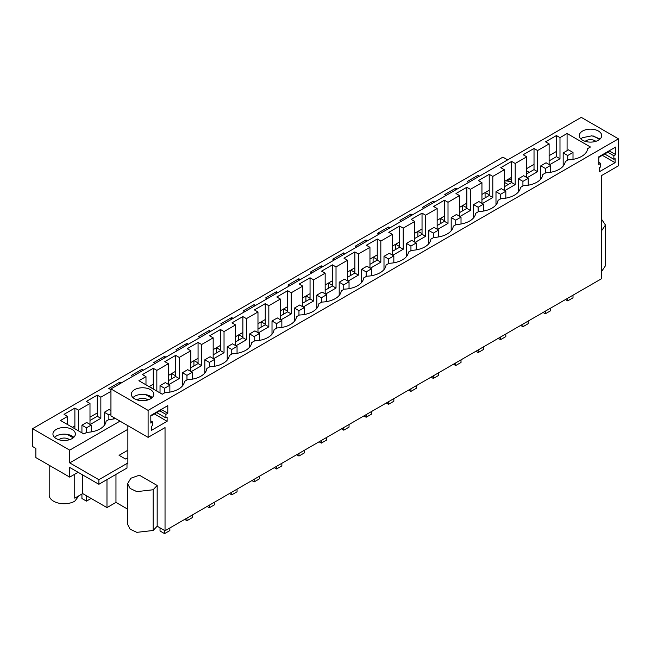 <?xml version="1.0" encoding="UTF-8"?>
<svg xmlns="http://www.w3.org/2000/svg" width="651" height="651" viewBox="0 0 651 651"><rect width="100%" height="100%" fill="white"/><g stroke="black" fill="none" stroke-linecap="round" stroke-linejoin="round"><path stroke-width="0.98" d="M168.381 384.367L168.381 363.706L156.842 370.37L153.27 368.303L147.842 371.436L142.414 374.577L145.987 376.636L138.891 380.729L162.262 394.221L165.085 392.594A20.58 11.881 0 0 0 178.488 389.127A20.58 11.881 0 0 0 184.477 381.396L187.48 379.663A20.58 11.881 0 0 0 200.882 376.197A20.58 11.881 0 0 0 206.88 368.466L209.874 366.733A20.58 11.881 0 0 0 223.277 363.266A20.58 11.881 0 0 0 229.274 355.527L232.277 353.802A20.58 11.881 0 0 0 245.679 350.336A20.58 11.881 0 0 0 251.668 342.597L254.671 340.864A20.58 11.881 0 0 0 268.074 337.405A20.58 11.881 0 0 0 274.071 329.666L277.074 327.933A20.58 11.881 0 0 0 290.468 324.475A20.58 11.881 0 0 0 296.465 316.736L299.468 315.003A20.58 11.881 0 0 0 312.871 311.544A20.58 11.881 0 0 0 318.86 303.805L321.863 302.072A20.58 11.881 0 0 0 335.265 298.614A20.58 11.881 0 0 0 341.262 290.875L344.265 289.142A20.58 11.881 0 0 0 357.659 285.683A20.58 11.881 0 0 0 363.657 277.944L366.659 276.211A20.58 11.881 0 0 0 380.062 272.753A20.58 11.881 0 0 0 386.051 265.014L389.054 263.281A20.58 11.881 0 0 0 402.456 259.822A20.58 11.881 0 0 0 408.454 252.083L411.456 250.35A20.58 11.881 0 0 0 424.851 246.892A20.58 11.881 0 0 0 430.848 239.153L433.851 237.42A20.58 11.881 0 0 0 447.253 233.961A20.58 11.881 0 0 0 453.251 226.222L456.245 224.489A20.58 11.881 0 0 0 469.648 221.031A20.58 11.881 0 0 0 475.645 213.292L478.648 211.559A20.58 11.881 0 0 0 492.05 208.1A20.58 11.881 0 0 0 498.039 200.362L501.042 198.628A20.58 11.881 0 0 0 514.445 195.17A20.58 11.881 0 0 0 520.442 187.431L523.437 185.698A20.58 11.881 0 0 0 536.839 182.239A20.58 11.881 0 0 0 542.836 174.501L545.839 172.767A20.58 11.881 -0 0 0 559.242 169.301A20.58 11.881 -0 0 0 565.231 161.57L568.233 159.837A20.58 11.881 0 0 0 587.633 148.64L590.457 147.004L567.086 133.512L567.086 150.641M145.987 376.636L145.987 384.822M567.086 133.512L559.99 137.613L559.99 158.738L549.542 164.776M559.99 137.613L556.426 135.546L545.562 141.82L549.135 143.879L549.135 164.54M549.135 143.879L537.596 150.544L537.596 171.669L527.139 177.707M504.346 190.401L504.346 169.74L500.774 167.681L511.629 161.407L515.201 163.474L526.74 156.81L526.74 177.471M515.201 163.474L515.201 184.599L504.745 190.637M504.346 169.74L492.799 176.405L492.799 197.53L482.35 203.568M459.549 216.262L459.549 195.601L455.977 193.542L466.832 187.268L470.404 189.335L481.943 182.671L481.943 203.332M470.404 189.335L470.404 210.46L459.948 216.498M459.549 195.601L448.01 202.266L448.01 223.391L437.553 229.429M414.752 242.123L414.752 221.462L411.18 219.403L422.035 213.137L425.608 215.196L437.147 208.532L437.147 229.193M425.608 215.196L425.608 236.321L415.159 242.359M414.752 221.462L403.213 228.127L403.213 249.252L392.756 255.29M369.955 267.992L369.955 247.323L366.391 245.264L377.246 238.998L380.819 241.057L392.358 234.393L392.358 255.062M380.819 241.057L380.819 262.182L370.362 268.22M369.955 247.323L358.416 253.988L358.416 275.113L347.968 281.151M325.166 293.853L325.166 273.184L321.594 271.125L332.449 264.859L336.022 266.918L347.561 260.254L347.561 280.923M336.022 266.918L336.022 288.051L325.565 294.081M325.166 273.184L313.627 279.849L313.627 300.982L303.171 307.012M280.369 319.714L280.369 299.053L276.797 296.986L287.652 290.72L291.225 292.779L302.764 286.123L302.764 306.784M291.225 292.779L291.225 313.912L280.768 319.942M280.369 299.053L268.83 305.71L268.83 326.843L258.374 332.873M235.572 345.575L235.572 324.914L232 322.847L242.864 316.581L246.428 318.64L257.975 311.984L257.975 332.645M246.428 318.64L246.428 339.773L235.979 345.803M235.572 324.914L224.034 331.571L224.034 352.704L213.577 358.742M190.784 371.436L190.784 350.775L187.211 348.708L198.067 342.442L201.639 344.509L213.178 337.845L213.178 358.506M201.639 344.509L201.639 365.634L191.182 371.672M190.784 350.775L179.237 357.44L179.237 378.565L168.788 384.603M156.842 370.37L156.842 391.096M148.111 410.382L618.45 138.834L581.286 117.375L110.939 388.924L110.939 415.908L148.111 437.366L148.111 410.382L110.939 388.924M582.564 131.046A11.222 6.477 0 0 0 579.276 135.628A11.222 6.477 0 0 0 586.201 141.617A11.222 6.477 0 0 0 598.432 140.209A11.222 6.477 0 0 0 601.719 135.628A11.222 6.477 0 0 0 594.794 129.639A11.222 6.477 0 0 0 582.564 131.046M168.381 363.706L164.809 361.639L170.236 358.506L175.672 355.373L179.237 357.44M213.178 337.845L209.606 335.778L220.461 329.512L224.034 331.571M257.975 311.984L254.403 309.917L265.258 303.651L268.83 305.71M302.764 286.123L299.191 284.056L310.055 277.79L313.627 279.849M347.561 260.254L343.988 258.195L354.844 251.929L358.416 253.988M392.358 234.393L388.785 232.334L399.641 226.068L403.213 228.127M437.147 208.532L433.582 206.473L444.438 200.207L448.01 202.266M481.943 182.671L478.371 180.612L489.227 174.338L492.799 176.405M526.74 156.81L523.168 154.751L534.023 148.477L534.023 169.61L537.596 171.669M537.596 150.544L534.023 148.477M150.487 398.827A11.222 6.477 0 0 0 153.774 394.246A11.222 6.477 0 0 0 146.849 388.256A11.222 6.477 0 0 0 134.619 389.664A11.222 6.477 0 0 0 131.331 394.246A11.222 6.477 0 0 0 138.256 400.235A11.222 6.477 0 0 0 150.487 398.827M556.426 135.546L556.426 156.679L559.99 158.738M549.135 160.878L556.426 156.679M526.74 173.817L534.023 169.61M618.45 138.834L618.45 165.818L601.516 175.591L601.516 278.734L165.037 530.736L165.037 427.593L148.111 437.366M615.74 154.653L613.869 155.735L613.869 159.3L615.081 158.6L615.081 162.677L599.425 171.709L599.425 167.641L600.637 166.941L600.637 163.377L598.765 164.459L598.765 156.818L615.74 147.02L615.74 154.653L609.124 150.837M167.795 413.271L165.915 414.353L165.915 417.918L167.128 417.218L167.128 421.295L151.48 430.327L151.48 426.259L152.692 425.559L152.692 421.994L150.82 423.077L150.82 415.436L167.795 405.638L167.795 413.271L161.179 409.455M127.873 425.681L127.873 463.968L126.994 463.455L98.862 479.697L69.714 462.877L69.714 450.142L119.979 421.124M534.023 164.361L526.74 168.568M556.426 151.431L549.135 155.638M600.149 138.94L591.897 135.815L582.564 137.662A11.222 6.477 -0 0 0 580.847 138.94M149.079 386.613L153.27 384.188L153.27 389.029M168.381 380.705L175.672 376.506L179.237 378.565M168.381 375.464L175.672 371.257L175.672 376.506M190.784 367.774L198.067 363.567L201.639 365.634M190.784 362.534L198.067 358.327L198.067 363.567M213.178 354.844L220.461 350.637L224.034 352.704M213.178 349.603L220.461 345.396L220.461 350.637M235.572 341.913L242.864 337.706L246.428 339.773M235.572 336.673L242.864 332.466L242.864 337.706M257.975 328.983L265.258 324.776L268.83 326.843M257.975 323.742L265.258 319.535L265.258 324.776M280.369 316.052L287.652 311.845L291.225 313.912M280.369 310.812L287.652 306.605L287.652 311.845M302.764 303.122L310.055 298.915L313.627 300.982M302.764 297.881L310.055 293.674L310.055 298.915M325.166 290.191L332.449 285.984L336.022 288.051M325.166 284.951L332.449 280.744L332.449 285.984M347.561 277.261L354.844 273.054L358.416 275.113M347.561 272.02L354.844 267.813L354.844 273.054M369.955 264.33L377.246 260.123L380.819 262.182M369.955 259.09L377.246 254.883L377.246 260.123M392.358 251.4L399.641 247.193L403.213 249.252M392.358 246.151L399.641 241.952L399.641 247.193M414.752 238.469L422.035 234.262L425.608 236.321M414.752 233.221L422.035 229.022L422.035 234.262M437.147 225.539L444.438 221.332L448.01 223.391M437.147 220.29L444.438 216.083L444.438 221.332M459.549 212.608L466.832 208.401L470.404 210.46M459.549 207.36L466.832 203.153L466.832 208.401M481.943 199.678L489.227 195.471L492.799 197.53M481.943 194.429L489.227 190.222L489.227 195.471M504.346 186.747L511.629 182.54L515.201 184.599M504.346 181.499L511.629 177.292L511.629 182.54M601.516 271.597L605.463 265.754L605.463 225.026L601.516 219.184M165.037 530.736L157.176 526.195L157.176 485.467L139.387 475.197L130.908 478.216L127.588 483.644L130.11 488.445L136.824 491.627L153.131 489.755L157.176 485.467M127.588 483.644L127.588 524.372L130.11 529.173L136.824 532.355L153.131 530.484L157.176 526.195M127.588 509.115L115.968 502.401L115.968 474.4M74.743 474.229L74.743 498.153L82.677 493.572L106.976 507.601L115.968 502.401M613.869 155.735L607.757 152.212M613.869 159.3L604.673 153.994M615.081 162.677L602.354 155.329M600.637 163.377L598.765 162.294M127.873 429.302L69.714 462.877M127.873 450.223L119.076 455.301L125.464 458.996L126.847 458.198L127.873 458.784M601.516 230.869L605.463 225.026M78.096 472.292L69.714 477.126L35.854 457.58L35.854 448.417L32.55 446.505L32.55 428.692L69.714 450.142M115.585 418.593A20.58 11.881 180 0 1 109.091 419.423L106.089 421.156A20.58 11.881 180 0 1 86.697 432.354L83.873 433.981L60.502 420.489L67.598 416.396L64.026 414.337L74.881 408.063L74.881 428.789M74.881 408.063L78.454 410.13L89.993 403.465L86.42 401.407L97.276 395.133L97.276 416.266L89.993 420.473M32.55 428.692L502.889 157.135L507.65 159.886M526.74 170.904L529.255 172.36M74.881 425.884L72.359 427.341M97.276 412.954L89.993 417.161M468.63 182.418L467.174 181.58L478.029 175.306L479.486 176.152M478.029 175.306L478.029 176.991M505.705 180.709L511.629 181.865M97.276 395.133L100.848 397.2L100.848 418.324L90.155 424.501M110.939 391.373L100.848 397.2M110.939 389.697L108.815 388.476L119.678 382.202L121.127 383.04M132.674 376.384L131.217 375.546L142.073 369.272L143.529 370.11M155.068 363.453L153.612 362.607L164.467 356.341L165.924 357.179M177.463 350.523L176.014 349.677L186.87 343.411L188.318 344.249M199.865 337.592L198.409 336.746L209.264 330.48L210.721 331.318M222.26 324.654L220.803 323.816L231.658 317.55L233.115 318.388M244.654 311.723L243.205 310.885L254.061 304.619L255.509 305.457M267.056 298.793L265.6 297.955L276.455 291.689L277.912 292.527M289.451 285.862L287.994 285.024L298.85 278.758L300.306 279.596M311.845 272.932L310.397 272.094L321.252 265.828L322.709 266.666M334.248 260.001L332.791 259.163L343.647 252.897L345.103 253.735M356.642 247.071L355.186 246.233L366.049 239.967L367.498 240.805M379.037 234.14L377.588 233.302L388.444 227.036L389.9 227.874M401.439 221.21L399.983 220.372L410.838 214.106L412.295 214.944M423.834 208.279L422.377 207.441L433.24 201.175L434.689 202.013M446.228 195.349L444.779 194.511L455.635 188.237L457.092 189.083M508.179 184.526L504.346 182.313M56.222 429.424A11.222 6.477 180 0 1 68.461 428.024A11.222 6.477 180 0 1 75.386 434.005A11.222 6.477 180 0 1 72.098 438.587A11.222 6.477 180 0 1 59.868 439.995A11.222 6.477 180 0 1 52.943 434.005A11.222 6.477 180 0 1 56.222 429.424M78.454 410.13L78.454 430.856M67.598 416.396L67.598 424.59M89.993 403.465L89.993 424.411M153.27 368.303L153.27 384.188M152.204 397.558A11.222 6.477 -0 0 0 134.619 396.28L132.902 397.558M126.994 463.455L126.994 468.036L98.862 484.279L69.714 467.459L69.714 477.126M165.915 414.353L159.812 410.83M165.915 417.918L156.728 412.612M167.128 421.295L154.409 413.946M152.692 421.994L150.82 420.912M98.862 479.697L98.862 484.279M106.976 507.601L106.976 479.6M49.199 465.278L49.199 495.102A14.965 8.642 -0 0 0 58.435 503.085A14.965 8.642 -0 0 0 74.743 501.205L79.088 495.647M82.677 493.572L82.677 474.937M73.815 437.317A11.222 6.477 -0 0 0 56.222 436.048L54.513 437.317M511.629 161.407L511.629 177.292M489.227 174.338L489.227 190.222M466.832 187.268L466.832 203.153M444.438 200.207L444.438 216.083M422.035 213.137L422.035 229.022M399.641 226.068L399.641 241.952M377.246 238.998L377.246 254.883M354.844 251.929L354.844 267.813M332.449 264.859L332.449 280.744M310.055 277.79L310.055 293.674M287.652 290.72L287.652 306.605M265.258 303.651L265.258 319.535M242.864 316.581L242.864 332.466M220.461 329.512L220.461 345.396M198.067 342.442L198.067 358.327M175.672 355.373L175.672 371.257M455.635 188.237L455.635 189.921M433.24 201.175L433.24 202.852M410.838 214.106L410.838 215.782M388.444 227.036L388.444 228.713M366.049 239.967L366.049 241.643M343.647 252.897L343.647 254.574M321.252 265.828L321.252 267.504M298.85 278.758L298.85 280.435M276.455 291.689L276.455 293.365M254.061 304.619L254.061 306.295M231.658 317.55L231.658 319.226M209.264 330.48L209.264 332.156M186.87 343.411L186.87 345.087M164.467 356.341L164.467 358.026M142.073 369.272L142.073 370.956M119.678 382.202L119.678 383.887M97.276 416.266L100.848 418.324M485.231 192.533L489.227 194.836M485.085 197.863L485.085 192.623M462.837 205.464L466.832 207.767M462.682 210.794L462.682 205.553M440.442 218.394L444.438 220.705M440.288 223.724L440.288 218.484M418.04 231.325L422.035 233.636M417.885 236.655L417.885 231.414M395.645 244.255L399.641 246.566M395.491 249.585L395.491 244.345M373.251 257.186L377.246 259.497M373.096 262.516L373.096 257.275M350.848 270.116L354.844 272.427M350.694 275.446L350.694 270.206M328.454 283.047L332.449 285.358M328.299 288.385L328.299 283.136M306.06 295.977L310.055 298.288M305.905 301.315L305.905 296.067M283.657 308.908L287.652 311.219M283.502 314.246L283.502 308.997M261.263 321.838L265.258 324.149M261.108 327.176L261.108 321.928M238.868 334.777L242.864 337.08M238.714 340.107L238.714 334.858M216.466 347.707L220.461 350.01M216.311 353.037L216.311 347.789M194.071 360.638L198.067 362.941M193.917 365.968L193.917 360.719M171.669 373.568L175.672 375.871M171.522 378.898L171.522 373.658M149.274 386.499L153.27 388.802M108.872 419.553L108.872 414.89L110.939 413.694M104.331 425.339L104.331 412.27L108.872 414.89M104.331 412.27L109.042 409.544L110.939 410.643M113.583 418.984L113.583 417.437M81.928 494.003L81.928 498.511L86.469 501.132L91.124 498.446M86.469 501.132L86.469 495.761M86.469 432.484L86.469 427.821L91.189 425.095L86.648 422.475L81.928 425.201L86.469 427.821M81.928 432.866L81.928 425.201M91.189 431.914L91.189 425.095M573.01 295.196L573.01 297.808L567.721 300.868L567.721 298.248M565.459 299.558L567.721 300.868M567.721 160.13L567.721 155.516L573.01 152.464L573.01 159.349M563.18 166.119L563.18 152.895L567.721 155.516M563.18 152.895L568.469 149.844L573.01 152.464M550.616 308.126L550.616 310.739L545.326 313.798L545.326 311.178M543.056 312.488L545.326 313.798M545.326 173.06L545.326 168.446L550.616 165.395L550.616 172.279M540.786 179.049L540.786 165.826L545.326 168.446M540.786 165.826L546.075 162.774L550.616 165.395M528.213 321.057L528.213 323.677L522.924 326.729L522.924 324.108M520.662 325.419L522.924 326.729M522.924 185.991L522.924 181.377L528.213 178.325L528.213 185.209M518.383 191.98L518.383 178.756L522.924 181.377M518.383 178.756L523.673 175.705L528.213 178.325M505.819 333.987L505.819 336.608L500.529 339.659L500.529 337.039M498.259 338.349L500.529 339.659M500.529 198.921L500.529 194.307L505.819 191.256L505.819 198.14M495.989 204.91L495.989 191.687L500.529 194.307M495.989 191.687L501.278 188.635L505.819 191.256M483.424 346.918L483.424 349.538L478.135 352.59L478.135 349.969M475.865 351.28L478.135 352.59M478.135 211.852L478.135 207.246L483.424 204.186L483.424 211.07M473.594 217.841L473.594 204.617L478.135 207.246M473.594 204.617L478.884 201.566L483.424 204.186M461.022 359.848L461.022 362.469L455.733 365.52L455.733 362.9M453.47 364.21L455.733 365.52M455.733 224.782L455.733 220.176L461.022 217.117L461.022 224.001M451.192 230.771L451.192 217.548L455.733 220.176M451.192 217.548L456.481 214.496L461.022 217.117M438.628 372.779L438.628 375.399L433.338 378.451L433.338 375.839M431.068 377.141L433.338 378.451M433.338 237.713L433.338 233.107L438.628 230.047L438.628 236.931M428.797 243.702L428.797 230.478L433.338 233.107M428.797 230.478L434.087 227.427L438.628 230.047M416.233 385.709L416.233 388.33L410.944 391.381L410.944 388.769M408.673 390.071L410.944 391.381M410.944 250.643L410.944 246.037L416.233 242.978L416.233 249.87M406.403 256.632L406.403 243.409L410.944 246.037M406.403 243.409L411.692 240.357L416.233 242.978M393.831 398.64L393.831 401.26L388.541 404.312L388.541 401.7M386.279 403.002L388.541 404.312M388.541 263.582L388.541 258.968L393.831 255.908L393.831 262.801M384 269.563L384 256.348L388.541 258.968M384 256.348L389.29 253.288L393.831 255.908M371.436 411.57L371.436 414.191L366.147 417.242L366.147 414.63M363.876 415.932L366.147 417.242M366.147 276.512L366.147 271.898L371.436 268.839L371.436 275.731M361.606 282.493L361.606 269.278L366.147 271.898M361.606 269.278L366.895 266.218L371.436 268.839M349.042 424.501L349.042 427.121L343.752 430.173L343.752 427.561M341.482 428.871L343.752 430.173M343.752 289.443L343.752 284.829L349.042 281.769L349.042 288.662M339.204 295.424L339.204 282.209L343.752 284.829M339.204 282.209L344.501 279.149L349.042 281.769M326.639 437.431L326.639 440.052L321.35 443.103L321.35 440.491M319.088 441.801L321.35 443.103M321.35 302.373L321.35 297.759L326.639 294.708L326.639 301.592M316.809 308.354L316.809 295.139L321.35 297.759M316.809 295.139L322.099 292.079L326.639 294.708M304.245 450.362L304.245 452.982L298.955 456.034L298.955 453.422M296.685 454.732L298.955 456.034M298.955 315.304L298.955 310.69L304.245 307.638L304.245 314.523M294.415 321.285L294.415 308.069L298.955 310.69M294.415 308.069L299.704 305.01L304.245 307.638M281.85 463.3L281.85 465.913L276.553 468.972L276.553 466.352M274.291 467.662L276.553 468.972M276.553 328.234L276.553 323.62L281.85 320.569L281.85 327.453M272.012 334.215L272.012 321L276.553 323.62M272.012 321L277.31 317.94L281.85 320.569M259.448 476.231L259.448 478.843L254.159 481.903L254.159 479.282M251.896 480.593L254.159 481.903M254.159 341.165L254.159 336.551L259.448 333.499L259.448 340.383M249.618 347.146L249.618 333.93L254.159 336.551M249.618 333.93L254.907 330.879L259.448 333.499M237.054 489.161L237.054 491.774L231.764 494.833L231.764 492.213M229.494 493.523L231.764 494.833M231.764 354.095L231.764 349.481L237.054 346.43L237.054 353.314M227.223 360.076L227.223 346.861L231.764 349.481M227.223 346.861L232.513 343.809L237.054 346.43M214.659 502.092L214.659 504.704L209.362 507.764L209.362 505.143M207.099 506.454L209.362 507.764M209.362 367.026L209.362 362.412L214.659 359.36L214.659 366.244M204.821 373.007L204.821 359.791L209.362 362.412M204.821 359.791L210.118 356.74L214.659 359.36M192.257 515.022L192.257 517.635L186.967 520.694L186.967 518.074M184.705 519.384L186.967 520.694M186.967 379.956L186.967 375.342L192.257 372.291L192.257 379.175M182.426 385.937L182.426 372.722L186.967 375.342M182.426 372.722L187.716 369.67L192.257 372.291M169.862 527.953L169.862 530.565L164.573 533.625L164.573 530.467M160.032 527.847L160.032 531.004L164.573 533.625M164.573 392.887L164.573 388.273L169.862 385.221L169.862 392.105M160.032 392.935L160.032 385.652L164.573 388.273M160.032 385.652L165.321 382.601L169.862 385.221M585.208 141.34A6.233 3.597 180 0 1 595.771 141.348M608.97 150.926L608.97 151.512L598.765 157.404M599.555 139.452L593.606 136.018M137.263 399.958A6.233 3.597 180 0 1 147.826 399.966M161.025 409.544L161.025 410.13L150.82 416.022M151.61 398.078L145.653 394.636M506.844 181.108A6.233 3.597 180 0 1 511.629 179.44M58.899 439.734A6.233 3.597 180 0 1 69.445 439.726M67.265 434.396L73.213 437.838M153.131 530.484L153.131 489.755"/></g></svg>
